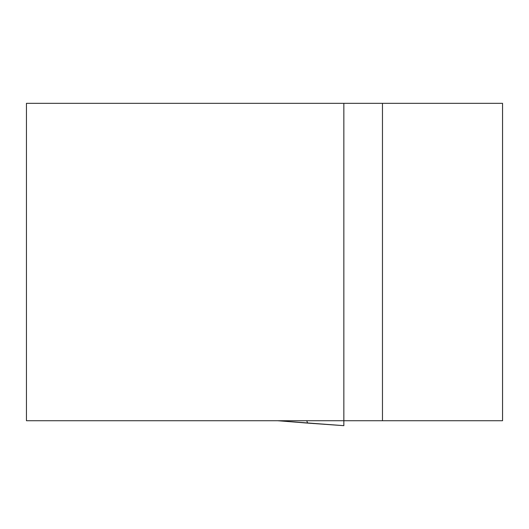 <?xml version="1.0" encoding="UTF-8"?>
<svg xmlns="http://www.w3.org/2000/svg" width="529" height="529" viewBox="0 0 529 529"><rect width="100%" height="100%" fill="white"/><g stroke="black" fill="none" stroke-linecap="round" stroke-linejoin="round"><path stroke-width="0.79" d="M382.467 103.334L502.55 103.334L502.55 420.734L382.467 420.734L382.467 103.334L343.85 103.334L343.85 420.734L382.467 420.734M343.85 420.734L343.85 425.666L343.85 420.734L26.45 420.734L26.45 103.334L343.85 103.334M343.85 425.66L307.686 423.107L306.714 420.734M307.627 423.101L277.758 420.734M343.85 425.666L277.699 420.734"/></g></svg>
